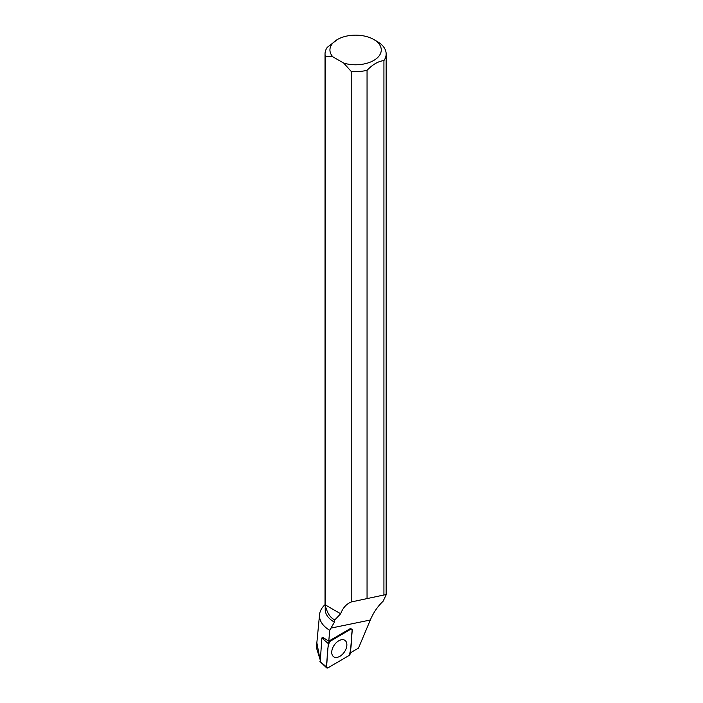 <?xml version="1.0" encoding="UTF-8"?>
<svg xmlns="http://www.w3.org/2000/svg" width="703" height="703" viewBox="0 0 703 703"><rect width="100%" height="100%" fill="white"/><g stroke="black" fill="none" stroke-linecap="round" stroke-linejoin="round"><path stroke-width="1.05" d="M320.234 661.576L321.869 638.016L322.229 637.463L324.109 638.491M350.639 629.299L329.689 641.54A1.942 1.195 124.5 0 0 328.336 643.632L326.377 666.91A1.942 1.195 124.5 0 0 326.658 667.85A1.942 1.195 124.5 0 0 327.967 667.832L348.916 655.591A1.942 1.195 124.5 0 0 350.27 653.491L352.238 630.222A1.942 1.195 124.5 0 0 351.764 629.15A1.942 1.195 124.5 0 0 350.639 629.299L349.848 628.86M333.916 656.91A9.939 6.142 124.5 0 0 344.619 651.655A9.939 6.142 124.5 0 0 344.69 640.213A9.939 6.142 124.5 0 0 344.646 640.196A9.939 6.142 124.5 0 0 334.241 645.09A9.939 6.142 124.5 0 0 333.407 656.558A9.939 6.142 124.5 0 0 333.916 656.91M350.322 652.885L358.504 648.104L370.305 620.011C373.469 612.559 377.731 606.302 383.1 601.25L386.158 594.843L385.429 594.668L351.21 601.988C346.359 604.018 342.836 607.946 340.656 613.772L334.76 619.967L334.417 622.137L329.707 630.283L328.784 641.171A1.793 1.107 124.5 0 1 328.819 641.145L349.918 628.816A1.793 1.107 124.5 0 1 350.876 628.719A1.793 1.107 124.5 0 1 350.92 628.746M325.217 605.705L325.217 609.563A30.378 17.54 0 0 0 334.417 622.137M325.928 607.998L325.348 604.94L325.348 56.495A30.563 17.645 180 0 1 325.032 53.964L325.032 603.772A30.563 17.645 0 0 0 325.928 607.998L326.271 608.499C327.8 613.974 330.63 617.796 334.76 619.967M325.076 604.633L325.067 604.633A36.099 20.844 0 0 0 319.566 614.475A36.099 20.844 0 0 0 329.707 630.283M319.566 614.475L316.851 642.762L319.979 659.247L316.842 649.054L316.842 642.762M328.784 641.171L322.589 637.252M325.348 56.495L332.844 56.82A25.668 14.816 180 0 1 337.449 39.491A25.668 14.816 180 0 1 373.75 39.491L377.203 41.486A30.563 17.645 180 0 1 386.158 53.964A30.563 17.645 180 0 1 383.926 60.581L383.926 595.081M367.054 598.728L367.054 70.318A30.563 17.645 180 0 1 351.21 71.425L351.21 601.988M325.032 53.964A30.563 17.645 180 0 1 327.264 47.347L337.449 39.491M332.844 56.82L343.723 63.103L351.21 71.425M373.75 39.491A25.668 14.816 180 0 1 376.29 58.736A25.668 14.816 180 0 1 343.723 63.103M367.054 70.318C372.678 64.474 378.302 61.223 383.926 60.581M325.348 604.94L340.656 613.772M348.916 655.591C352.291 647.507 350.788 638.614 352.238 630.231L350.639 629.299L329.698 641.54C326.324 649.616 327.826 658.518 326.377 666.901L327.976 667.832L348.916 655.591M328.89 641.101L329.689 641.54M319.909 661.286L326.377 666.91M328.336 643.632L321.869 638.016M330.849 628.122L370.305 620.011M350.823 628.702L351.764 629.15M319.979 661.532L326.658 667.85M386.158 594.843L386.158 53.964"/></g></svg>

